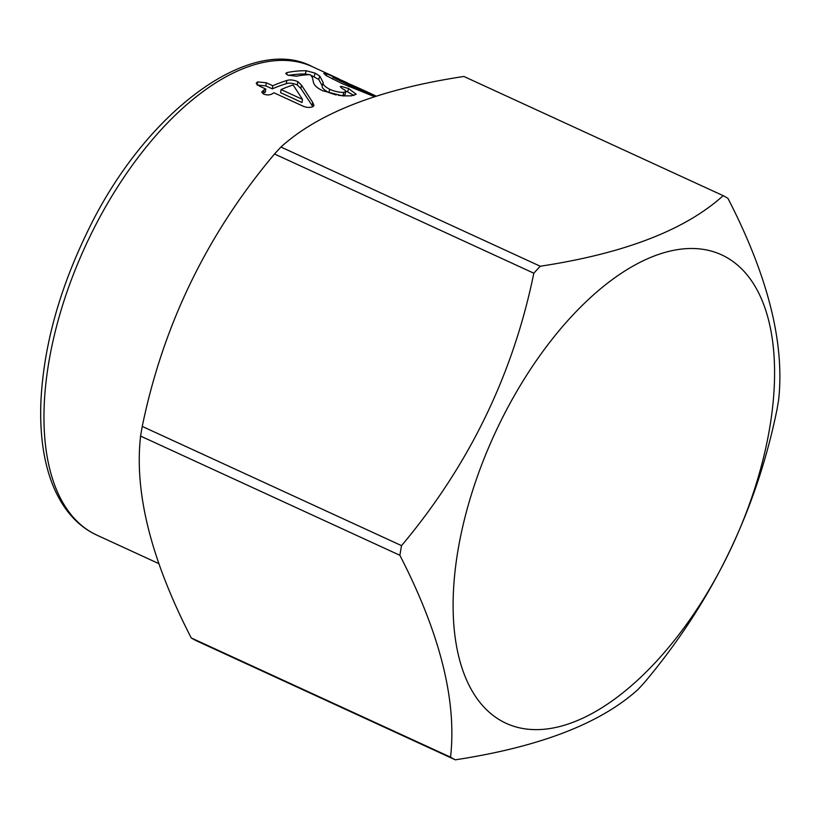 <?xml version="1.0" encoding="UTF-8"?>
<svg xmlns="http://www.w3.org/2000/svg" width="820" height="820" viewBox="0 0 820 820"><rect width="100%" height="100%" fill="white"/><g stroke="black" fill="none" stroke-linecap="round" stroke-linejoin="round"><path stroke-width="1.23" d="M501.297 720.841A257.818 131.313 114.7 0 0 728.591 553.561A257.818 131.313 114.7 0 0 726.387 257.285A257.818 131.313 114.7 0 0 499.103 424.565A257.818 131.313 114.7 0 0 501.297 720.841M450.539 757.157A312.328 159.07 114.7 0 0 452.896 758.531A312.328 159.07 114.7 0 0 455.295 759.822L196 640.604A312.328 159.07 -65.3 0 1 193.602 639.313A312.328 159.07 -65.3 0 1 191.244 637.939L450.539 757.157C456.976 700.793 440.094 633.511 399.883 555.294L140.589 436.076C134.152 492.43 151.034 559.722 191.244 637.939M723.178 195.672L463.884 76.465C379.855 89.206 318.877 112.719 280.942 147.016L540.247 266.233C624.276 253.493 685.253 229.979 723.178 195.672A312.328 159.07 114.7 0 1 725.577 196.974A312.328 159.07 114.7 0 1 727.934 198.348C768.022 276.094 784.904 343.385 778.59 400.211A312.328 159.07 114.7 0 1 776.929 409.867C756.224 511.116 712.129 601.921 644.643 682.281A312.328 159.07 114.7 0 1 638.226 689.271C600.722 723.404 539.745 746.918 455.295 759.822M374.514 96.668L342.032 83.579L326.37 75.706L323.797 73.431L326.995 73.913L347.003 82.666M374.996 95.612L376.165 96.145M338.486 95.376L342.893 95.602L344.871 94.843L345.866 91.573L343.846 92.342C339.757 92.547 335.052 91.543 329.732 89.329C324.822 86.684 322.629 84.419 323.172 82.543L319.81 76.168L315.239 73.185L306.301 70.745A257.818 131.313 -65.3 0 0 287.164 72.529L285.729 73.318L287.84 75.163L296.348 76.178A257.818 131.313 -65.3 0 1 310.093 74.61L311.21 75.758C315.044 80.534 309.745 84.48 322.885 90.815L342.637 95.889L351.288 95.848L356.218 94.259L348.695 88.611L347.577 91.871L353.912 95.499M345.866 91.573L344.964 90.108C341.212 88.088 339.972 86.848 341.253 86.387L348.695 88.611M340.228 86.612L341.253 86.387L340.905 87.422M266.305 82.769L272.773 85.741A257.818 131.313 -65.3 0 1 286.856 80.493C289.911 79.489 293.611 79.888 297.947 81.703L301.565 85.249L312.686 102.377L313.998 105.554L312.871 106.661C309.632 107.932 306.096 107.645 302.252 105.8L274.044 92.824A257.818 131.313 -65.3 0 0 272.814 93.439C270.252 95.171 267.228 95.386 263.743 94.095L261.713 92.065L263.999 89.892A257.818 131.313 -65.3 0 1 265.752 89.011L259.284 86.038L256.199 83.25L257.521 81.918L266.305 82.769L265.844 85.895L272.312 88.867A254.323 129.529 -65.3 0 1 286.2 83.691C289.214 82.697 292.883 83.107 297.219 84.921L300.878 88.468L312.851 106.672M142.249 426.42L401.544 545.638C469.03 465.278 513.125 374.463 533.83 273.214L274.526 153.996C207.286 233.854 163.2 324.659 142.249 426.42A312.328 159.07 -65.3 0 0 140.589 436.076M401.544 545.638A312.328 159.07 114.7 0 0 399.883 555.294M540.247 266.233A312.328 159.07 114.7 0 0 533.83 273.214M274.526 153.996A312.328 159.07 -65.3 0 1 280.942 147.016M326.995 73.913L326.257 75.635M373.735 96.401L374.094 95.55L375.324 96.411M334.662 77.428C330.234 76.321 340.136 80.985 349.094 85.085L374.094 95.55C379.168 97.252 367.165 91.983 359.97 88.611L334.662 77.428L333.197 77.121L332.418 79.007M287.164 72.529L286.672 74.517M288.394 75.389A254.323 129.529 -65.3 0 1 305.224 74.005L309.099 74.651M306.301 70.745L305.224 74.005M310.606 75.102L318.713 79.427L322.209 85.803C321.707 87.668 323.92 89.923 328.861 92.578L336.19 94.966M315.239 73.185L314.111 76.444M319.81 76.168L318.713 79.427M323.172 82.543L322.209 85.803M329.732 89.329L328.861 92.578M343.846 92.342L342.893 95.602M345.835 91.133L347.577 91.871M272.773 85.741L272.312 88.867M286.856 80.493L286.2 83.691M297.947 81.703L297.219 84.921M301.565 85.249L300.878 88.468M262.718 93.531L263.651 92.968A254.323 129.529 -65.3 0 1 265.372 92.096L265.752 89.011M263.999 89.892L263.651 92.968M257.521 81.918L257.101 85.024L265.844 85.895M281.065 89.554L280.604 92.68L302.016 102.531L302.488 99.394L293.15 84.942A257.818 131.313 -65.3 0 0 281.065 89.554L302.488 99.394M96.996 535.193L91.676 532.487C76.629 524.041 64.647 510.47 55.729 491.774C50.799 481.309 47.058 469.481 44.505 456.279C41.215 439.12 40.047 420.26 41 399.668C43.921 346.347 58.896 291.428 85.926 234.92C143.859 111.274 251.145 33.784 312.389 66.697A257.818 131.313 114.7 0 0 87.648 241.264A257.818 131.313 114.7 0 0 92.147 532.723A257.818 131.313 114.7 0 0 96.996 535.193L158.803 563.617M348.531 86.5L349.094 85.085M312.686 102.377L312.194 105.513M339.07 78.966L312.389 66.697"/></g></svg>
